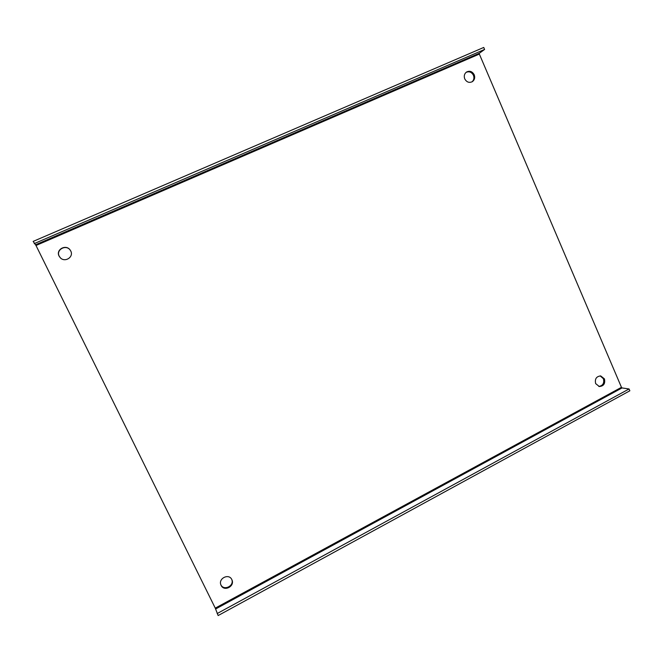 <?xml version="1.0" encoding="UTF-8"?>
<svg xmlns="http://www.w3.org/2000/svg" width="663" height="663" viewBox="0 0 663 663"><rect width="100%" height="100%" fill="white"/><g stroke="black" fill="none" stroke-linecap="round" stroke-linejoin="round"><path stroke-width="0.99" d="M474.211 74.753C475.205 77.612 474.609 79.9 472.421 81.624C469.23 83.148 466.669 82.237 464.746 78.889C463.76 76.096 464.324 73.825 466.437 72.085C469.653 70.46 472.247 71.355 474.211 74.753M472.023 81.856C473.912 80.099 474.385 77.911 473.44 75.284C471.65 72.068 469.189 71.107 466.064 72.375M70.742 250.987C74.024 256.929 65.049 262.855 60.341 257.816L59.082 256.084C55.526 249.611 65.968 243.876 70.129 249.984L70.742 250.987M70.187 250.059C65.977 244.075 55.709 249.818 59.222 256.225L60.416 257.882M231.818 579.586L231.934 579.843C235.05 586.341 224.019 591.976 221.094 585.363L220.887 584.882C218.094 578.36 229 573.105 231.818 579.586M220.779 584.567L220.854 584.733C223.68 591.156 234.445 586.017 231.793 579.545M604.441 378.88C605.418 383.595 603.703 386.148 599.302 386.537L595.656 383.604C594.67 378.946 596.352 376.385 600.695 375.929L604.441 378.88M598.805 386.438C602.891 385.7 604.432 383.131 603.421 378.747L600.181 375.888M36.001 245.492L215.268 608.137L621.463 387.325L479.349 54.068L36.001 245.492L33.15 241.407L483.741 47.446L484.595 49.452L479.332 53.264L479.349 54.068M621.463 387.325L622.035 387.938L629.071 388.966L629.85 390.797L218.144 615.554L215.268 608.137M484.595 49.452L34.236 243.603M629.071 388.966L217.157 613.565M35.603 244.755L479.332 53.264M622.035 387.938L215.649 608.974"/></g></svg>
